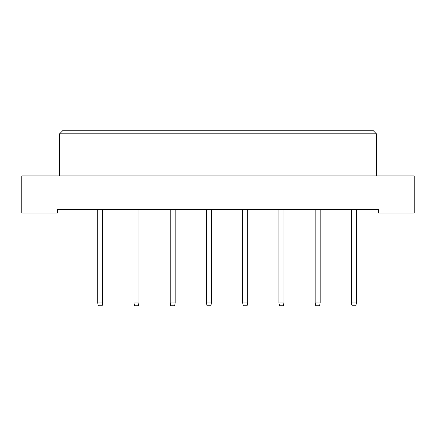 <?xml version="1.0" encoding="UTF-8"?>
<svg xmlns="http://www.w3.org/2000/svg" width="436" height="436" viewBox="0 0 436 436"><rect width="100%" height="100%" fill="white"/><g stroke="black" fill="none" stroke-linecap="round" stroke-linejoin="round"><path stroke-width="0.65" d="M378.53 213.008L414.2 213.008L414.2 175.904L21.8 175.904L21.8 213.008L57.47 213.008L57.47 209.438L378.53 209.438L378.53 213.008M376.388 175.904L376.388 133.814L59.612 133.814L59.612 175.904M59.612 133.814L63.182 130.244L372.818 130.244L376.388 133.814M102.705 209.438L102.705 302.9L102.133 305.756L98.28 305.756L97.713 302.9L97.713 209.438M97.713 302.9L102.705 302.9M138.948 209.438L138.948 302.9L138.381 305.756L134.528 305.756L133.956 302.9L133.956 209.438M133.956 302.9L138.948 302.9M175.19 209.438L175.19 302.9L174.623 305.756L170.77 305.756L170.198 302.9L170.198 209.438M170.198 302.9L175.19 302.9M211.438 209.438L211.438 302.9L210.866 305.756L207.013 305.756L206.441 302.9L206.441 209.438M206.441 302.9L211.438 302.9M247.681 209.438L247.681 302.9L247.108 305.756L243.255 305.756L242.683 302.9L242.683 209.438M242.683 302.9L247.681 302.9M283.923 209.438L283.923 302.9L283.351 305.756L279.498 305.756L278.931 302.9L278.931 209.438M278.931 302.9L283.923 302.9M320.166 209.438L320.166 302.9L319.593 305.756L315.746 305.756L315.173 302.9L315.173 209.438M315.173 302.9L320.166 302.9M356.408 209.438L356.408 302.9L355.841 305.756L351.988 305.756L351.416 302.9L351.416 209.438M351.416 302.9L356.408 302.9"/></g></svg>
